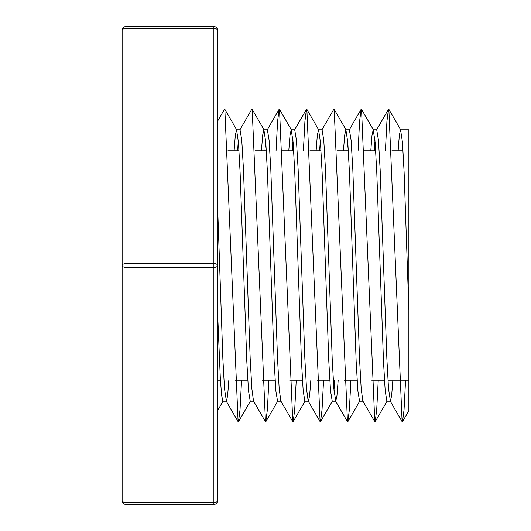 <?xml version="1.0" encoding="UTF-8"?>
<svg xmlns="http://www.w3.org/2000/svg" width="531" height="531" viewBox="0 0 531 531"><rect width="100%" height="100%" fill="white"/><g stroke="black" fill="none" stroke-linecap="round" stroke-linejoin="round"><path stroke-width="0.8" d="M385.406 150.804L386.926 121.32L388.446 109.313L388.865 109.313L402.113 421.68L402.525 421.68L408.863 410.722L408.87 129.776L400.573 129.776M398.124 150.804L399.345 135.166L400.573 129.783L402.465 142.361L404.111 172.217L408.87 310.237L408.87 265.5M370.784 150.804L372.012 135.153L373.24 129.796L375.132 142.441L376.778 172.29L383.488 361.445L385.201 390.882L386.907 401.217M392.86 380.196L391.632 395.721L390.404 401.044L388.513 388.606L386.867 358.71L380.15 169.628L378.444 140.197L376.738 129.909M374.986 140.629L374.289 150.804M343.451 150.804L344.679 135.139L345.9 129.81L347.798 142.441L349.444 172.276L356.155 361.458L357.861 390.882L359.573 401.197M362.832 400.951L361.18 388.579L359.533 358.77L352.816 169.588L351.11 140.25L349.398 129.849M347.652 140.655L346.955 150.804M316.111 150.804L317.339 135.146L318.567 129.803L320.458 142.381L322.105 172.223L328.815 361.472L330.528 390.876L332.233 401.19M333.986 390.338L334.689 380.196M338.181 380.196L336.953 395.714L335.731 401.177L333.84 388.5L332.194 358.77L325.483 169.555L323.771 140.27L322.065 129.803M320.319 140.662L319.616 150.804M288.778 150.804L290.006 135.166L291.234 129.79L293.119 142.335L294.765 172.19L301.482 361.465L303.188 390.862L304.9 401.204M310.841 380.196L309.619 395.761L308.392 401.197M303.393 150.804L304.913 121.4L306.433 109.346L306.858 109.346L320.1 421.647L308.153 400.985L306.5 388.433L304.854 358.71L298.143 169.555L296.437 140.244L294.725 129.816M292.986 140.662L292.276 150.804M261.444 150.804L262.666 135.166L263.894 129.783L265.785 142.361L267.432 172.217L274.149 361.452L275.854 390.869L277.56 401.217M280.813 400.912L279.167 388.44L277.521 358.657L270.81 169.588L269.098 140.197L267.392 129.869M265.646 140.649L264.936 150.804M234.105 150.804L235.333 135.153L236.56 129.796L238.452 142.447L240.098 172.29L246.809 361.445L248.521 390.882L250.227 401.21M253.479 400.872L251.833 388.566L250.187 358.697L243.47 169.628L241.764 140.144L240.052 129.922M238.306 140.622L237.603 150.804M217.71 315.819L220.299 377.84L221.593 395.243L222.894 401.197M228.834 380.196L227.613 395.854L226.385 401.058L224.5 388.646L222.854 358.71L217.73 210.356M217.71 30.373A3.823 1.912 180 0 0 216.588 29.019A3.823 1.912 180 0 0 213.887 28.462L213.887 26.55L125.953 26.55A3.823 3.823 0 0 0 123.252 27.672A3.823 3.823 0 0 1 125.953 26.55L125.953 28.462A3.823 1.912 180 0 0 123.252 29.019A3.823 1.912 180 0 0 122.13 30.373L122.13 500.627A3.823 1.912 0 0 0 123.252 501.981A3.823 1.912 0 0 0 125.953 502.538L125.953 267.412A3.823 1.912 180 0 1 123.252 266.854A3.823 1.912 180 0 1 122.13 265.5A3.823 1.912 0 0 1 123.252 264.146A3.823 1.912 0 0 1 125.953 263.588L125.953 28.462L213.887 28.462L213.887 263.588L125.953 263.588L125.953 267.412L213.887 267.412L213.887 263.588A3.823 1.912 180 0 1 216.588 264.146A3.823 1.912 180 0 1 217.71 265.5L217.71 30.373A3.823 3.823 0 0 0 213.887 26.55A3.823 3.823 0 0 1 216.588 27.672M125.953 504.45L213.887 504.45L213.887 502.538L125.953 502.538L125.953 504.45A3.823 3.823 0 0 1 122.13 500.627A3.823 3.823 0 0 0 125.953 504.45M217.71 150.804L217.71 120.935L224.434 109.333L224.852 109.333L238.1 421.674L238.519 421.68L240.039 409.62L241.559 380.196M217.71 500.627L217.71 265.5A3.823 1.912 180 0 1 216.588 266.854A3.823 1.912 180 0 1 213.887 267.412L213.887 502.538A3.823 1.912 180 0 0 216.588 501.981A3.823 1.912 180 0 0 217.71 500.627A3.823 3.823 0 0 1 213.887 504.45A3.823 3.823 0 0 0 217.71 500.627M122.13 30.373A3.823 3.823 0 0 1 123.252 27.672A3.823 3.823 0 0 0 122.13 30.373M408.87 410.722L408.87 310.243M239.82 129.989L251.767 109.313L252.185 109.313L265.434 421.687L265.845 421.68L267.372 409.686L268.892 380.196M276.06 150.804L277.58 121.387L279.1 109.326L279.518 109.326L292.767 421.667L293.185 421.66L294.705 409.686L296.232 380.196M320.1 421.647L320.525 421.647L322.045 409.633L323.565 380.196M321.819 130.015L333.773 109.346L334.198 109.346L347.447 421.66L347.865 421.66L349.385 409.6L350.905 380.196M358.067 150.804L359.593 121.307L361.113 109.333L361.531 109.333L374.78 421.68L375.198 421.68L376.718 409.627L378.238 380.196M402.525 421.68L404.051 409.686L405.571 380.196M408.87 380.196L387.955 380.196M384.451 380.196L371.74 380.196M357.117 380.196L344.4 380.196M329.784 380.196L317.067 380.196M302.444 380.196L289.727 380.196M275.111 380.196L262.394 380.196M247.771 380.196L235.06 380.196M220.438 380.196L217.71 380.196M390.404 401.224L386.907 401.224M376.738 129.776L373.24 129.776M362.958 401.224L359.573 401.224M349.398 129.776L345.9 129.776M335.625 401.224L332.233 401.224M322.065 129.776L318.567 129.776M308.292 401.224L304.9 401.224M294.725 129.776L291.234 129.776M280.945 401.224L277.56 401.224M267.392 129.776L263.894 129.776M253.606 401.224L250.227 401.224M240.052 129.776L236.56 129.776M226.385 401.224L222.894 401.224M403.029 150.804L391.905 150.804M375.689 150.804L364.571 150.804M348.356 150.804L337.231 150.804M321.023 150.804L309.898 150.804M293.683 150.804L282.565 150.804M266.35 150.804L255.225 150.804M239.01 150.804L227.892 150.804M217.703 410.39L223.139 400.991M224.852 109.333L236.806 130.002M238.519 421.68L250.473 401.005M252.185 109.313L264.133 129.989M265.845 421.68L277.799 401.011M279.518 109.326L291.466 129.995M293.185 421.66L305.139 400.991M306.858 109.346L318.806 130.015M320.525 421.647L332.479 400.985M334.198 109.346L346.146 130.015M347.865 421.66L359.819 400.991M361.531 109.333L373.485 130.002M375.198 421.68L387.145 401.011M388.865 109.313L400.812 129.989M226.153 401.005L238.1 421.674M253.486 401.011L265.434 421.687M267.146 129.995L279.1 109.326M280.813 400.991L292.767 421.667M294.479 130.015L306.433 109.346M335.492 400.985L347.447 421.66M349.166 130.002L361.113 109.333M362.832 401.005L374.78 421.68M376.499 129.989L388.446 109.313M390.166 401.011L402.113 421.68"/></g></svg>
